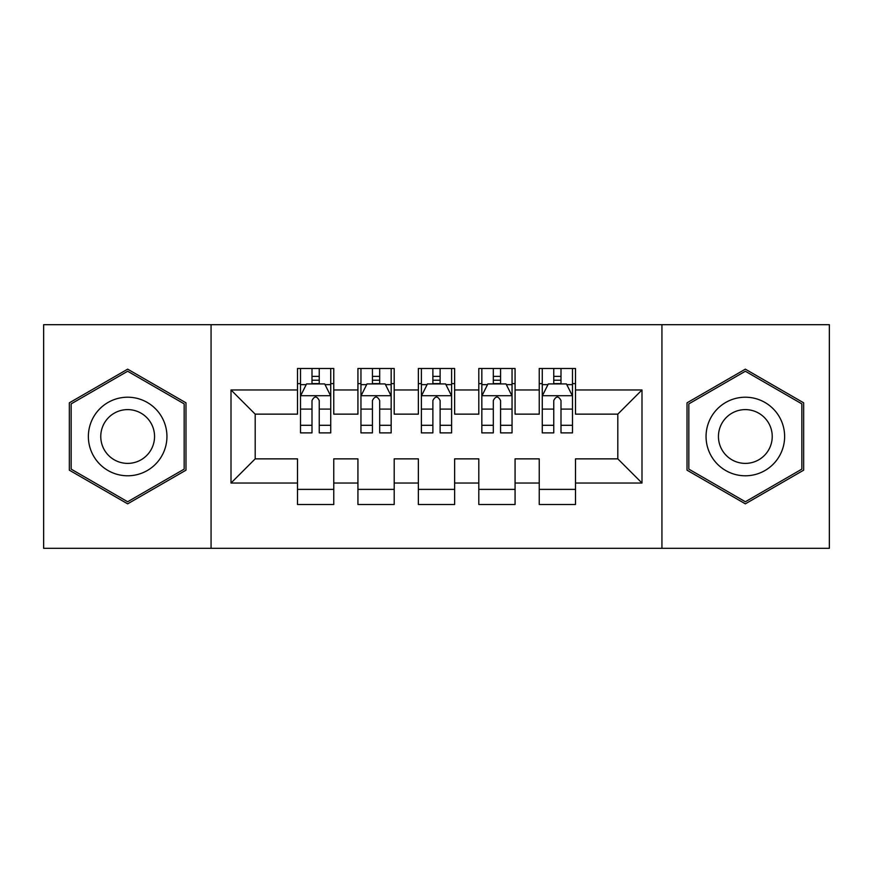 <?xml version="1.0" encoding="UTF-8"?>
<svg xmlns="http://www.w3.org/2000/svg" width="873" height="873" viewBox="0 0 873 873"><rect width="100%" height="100%" fill="white"/><g stroke="black" fill="none" stroke-linecap="round" stroke-linejoin="round"><path stroke-width="1.31" d="M661.93 548.309L829.35 548.309L829.35 324.691L661.93 324.691L661.93 548.309L211.07 548.309L211.07 324.691L43.65 324.691L43.65 548.309L211.07 548.309M661.93 324.691L211.07 324.691M231.007 483.042L231.007 389.958L297.497 389.958L297.497 414.14L255.189 414.14L255.189 458.86L231.007 483.042L297.497 483.042L297.497 504.496L333.759 504.496L333.759 483.042L357.93 483.042L357.93 504.496L394.192 504.496L394.192 483.042L418.363 483.042L418.363 504.496L454.637 504.496L454.637 483.042L478.808 483.042L478.808 504.496L515.07 504.496L515.07 483.042L539.241 483.042L539.241 504.496L575.503 504.496L575.503 458.86L617.811 458.86L617.811 414.14L575.503 414.14L575.503 389.958L641.993 389.958L641.993 483.042L575.503 483.042M575.503 389.958L575.503 368.504L539.241 368.504L539.241 389.958L515.07 389.958L515.07 368.504L478.808 368.504L478.808 389.958L454.637 389.958L454.637 368.504L418.363 368.504L418.363 389.958L394.192 389.958L394.192 368.504L357.93 368.504L357.93 389.958L333.759 389.958L333.759 368.504L297.497 368.504L297.497 389.958M515.07 483.042L515.07 458.86L539.241 458.86L539.241 483.042M641.993 389.958L617.811 414.14M454.637 483.042L454.637 458.86L478.808 458.86L478.808 483.042M539.241 389.958L539.241 414.14L515.07 414.14L515.07 389.958M394.192 483.042L394.192 458.86L418.363 458.86L418.363 483.042M478.808 389.958L478.808 414.14L454.637 414.14L454.637 389.958M333.759 483.042L333.759 458.86L357.93 458.86L357.93 483.042M418.363 389.958L418.363 414.14L394.192 414.14L394.192 389.958M255.189 458.86L297.497 458.86L297.497 483.042M357.93 389.958L357.93 414.14L333.759 414.14L333.759 389.958M539.241 383.618L542.264 383.618M572.492 383.618L575.503 383.618M478.808 383.618L481.831 383.618M512.047 383.618L515.07 383.618M418.363 383.618L421.386 383.618M451.614 383.618L454.637 383.618M357.93 383.618L360.953 383.618M391.169 383.618L394.192 383.618M297.497 383.618L300.508 383.618M330.736 383.618L333.759 383.618M297.497 489.382L333.759 489.382M357.93 489.382L394.192 489.382M418.363 489.382L454.637 489.382M478.808 489.382L515.07 489.382M539.241 489.382L575.503 489.382M231.007 389.958L255.189 414.14M617.811 458.86L641.993 483.042M185.982 402.824L127.654 369.159L69.338 402.824L69.338 470.176L127.654 503.841L185.982 470.176L185.982 402.824M687.018 402.824L687.018 470.176L745.346 503.841L803.662 470.176L803.662 402.824L745.346 369.159L687.018 402.824M319.245 376.361L311.999 376.361M330.736 425.293L319.245 425.293L319.245 432.877L330.736 432.877L330.736 396.004L324.691 383.924L306.554 383.924L300.508 396.004L300.508 432.877L311.999 432.877L311.999 425.293L300.508 425.293M300.508 396.004L300.508 368.504M330.736 396.004L330.736 368.504M311.999 383.924L311.999 368.504M319.245 368.504L319.245 383.924M319.245 425.293L319.245 400.543C316.834 395.884 314.422 395.884 311.999 400.543L311.999 425.293M319.245 383.618L311.999 383.618M379.69 376.361L372.433 376.361M391.169 425.293L379.69 425.293L379.69 432.877L391.169 432.877L391.169 396.004L385.124 383.924L366.998 383.924L360.953 396.004L360.953 432.877L372.433 432.877L372.433 425.293L360.953 425.293M360.953 396.004L360.953 368.504M391.169 396.004L391.169 368.504M372.433 383.924L372.433 368.504M379.69 368.504L379.69 383.924M379.69 425.293L379.69 400.543C377.278 395.884 374.855 395.884 372.433 400.543L372.433 425.293M379.69 383.618L372.433 383.618M440.123 376.361L432.877 376.361M451.614 425.293L440.123 425.293L440.123 432.877L451.614 432.877L451.614 396.004L445.568 383.924L427.432 383.924L421.386 396.004L421.386 432.877L432.877 432.877L432.877 425.293L421.386 425.293M421.386 396.004L421.386 368.504M451.614 396.004L451.614 368.504M432.877 383.924L432.877 368.504M440.123 368.504L440.123 383.924M440.123 425.293L440.123 400.543C437.711 395.884 435.3 395.884 432.877 400.543L432.877 425.293M440.123 383.618L432.877 383.618M161.68 416.858A39.285 39.285 0 0 0 108.012 402.475A39.285 39.285 0 0 0 93.64 456.143A39.285 39.285 0 0 0 147.297 470.525A39.285 39.285 0 0 0 161.68 416.858M150.953 423.056A26.899 26.899 0 0 0 114.21 413.213A26.899 26.899 0 0 0 104.367 449.944A26.899 26.899 0 0 0 141.11 459.787A26.899 26.899 0 0 0 150.953 423.056M127.654 501.757L71.15 469.128L71.15 403.872L127.654 371.243L184.17 403.872L184.17 469.128L127.654 501.757M779.36 416.858A39.285 39.285 0 0 0 725.703 402.475A39.285 39.285 0 0 0 711.32 456.143A39.285 39.285 0 0 0 764.988 470.525A39.285 39.285 0 0 0 779.36 416.858M768.633 423.056A26.899 26.899 0 0 0 731.89 413.213A26.899 26.899 0 0 0 722.047 449.944A26.899 26.899 0 0 0 758.79 459.787A26.899 26.899 0 0 0 768.633 423.056M745.346 501.757L688.83 469.128L688.83 403.872L745.346 371.243L801.851 403.872L801.851 469.128L745.346 501.757M500.567 376.361L493.31 376.361M512.047 425.293L500.567 425.293L500.567 432.877L512.047 432.877L512.047 396.004L506.002 383.924L487.876 383.924L481.831 396.004L481.831 432.877L493.31 432.877L493.31 425.293L481.831 425.293M481.831 396.004L481.831 368.504M512.047 396.004L512.047 368.504M493.31 383.924L493.31 368.504M500.567 368.504L500.567 383.924M500.567 425.293L500.567 400.543C498.156 395.884 495.733 395.884 493.31 400.543L493.31 425.293M500.567 383.618L493.31 383.618M561.001 376.361L553.755 376.361M572.492 425.293L561.001 425.293L561.001 432.877L572.492 432.877L572.492 396.004L566.446 383.924L548.309 383.924L542.264 396.004L542.264 432.877L553.755 432.877L553.755 425.293L542.264 425.293M542.264 396.004L542.264 368.504M572.492 396.004L572.492 368.504M553.755 383.924L553.755 368.504M561.001 368.504L561.001 383.924M561.001 425.293L561.001 400.543C558.589 395.884 556.166 395.884 553.755 400.543L553.755 425.293M561.001 383.618L553.755 383.618M330.583 395.709L300.661 395.709M300.508 384.644L306.194 384.644M325.051 384.644L330.736 384.644M311.999 409.099L300.508 409.099M330.736 409.099L319.245 409.099M319.245 380.213L311.999 380.213M391.017 395.709L361.106 395.709M360.953 384.644L366.638 384.644M385.495 384.644L391.169 384.644M372.433 409.099L360.953 409.099M391.169 409.099L379.69 409.099M379.69 380.213L372.433 380.213M451.461 395.709L421.539 395.709M421.386 384.644L427.072 384.644M445.928 384.644L451.614 384.644M432.877 409.099L421.386 409.099M451.614 409.099L440.123 409.099M440.123 380.213L432.877 380.213M511.894 395.709L481.983 395.709M481.831 384.644L487.505 384.644M506.362 384.644L512.047 384.644M493.31 409.099L481.831 409.099M512.047 409.099L500.567 409.099M500.567 380.213L493.31 380.213M572.339 395.709L542.417 395.709M542.264 384.644L547.949 384.644M566.806 384.644L572.492 384.644M553.755 409.099L542.264 409.099M572.492 409.099L561.001 409.099M561.001 380.213L553.755 380.213"/></g></svg>
